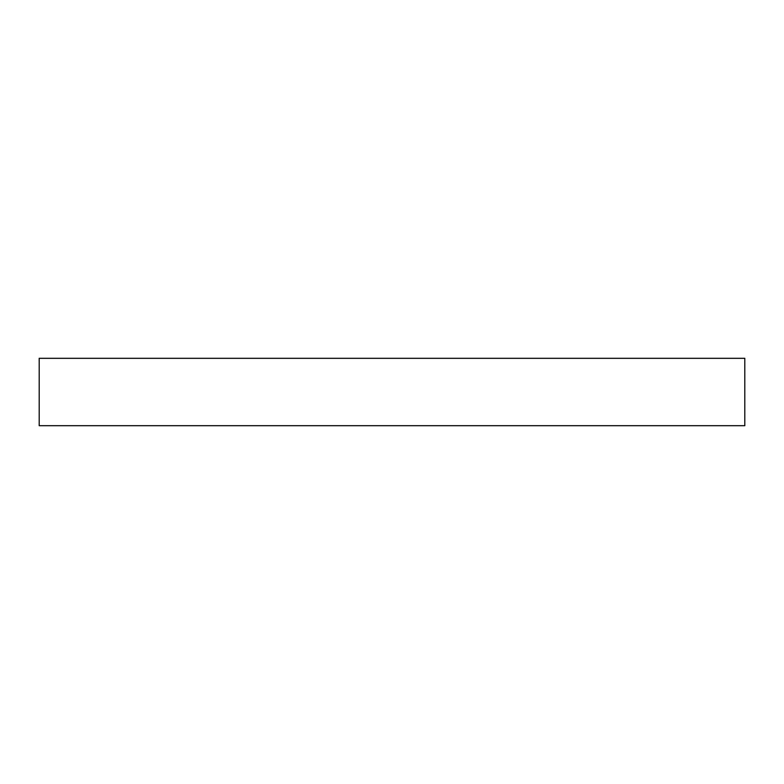 <?xml version="1.0" encoding="UTF-8"?>
<svg xmlns="http://www.w3.org/2000/svg" width="784" height="784" viewBox="0 0 784 784"><rect width="100%" height="100%" fill="white"/><g stroke="black" fill="none" stroke-linecap="round" stroke-linejoin="round"><path stroke-width="1.18" d="M744.8 358.308L39.2 358.308L39.2 425.692L744.8 425.692L744.8 358.308L744.8 425.692L39.2 425.692L39.2 358.308L744.8 358.308"/></g></svg>
